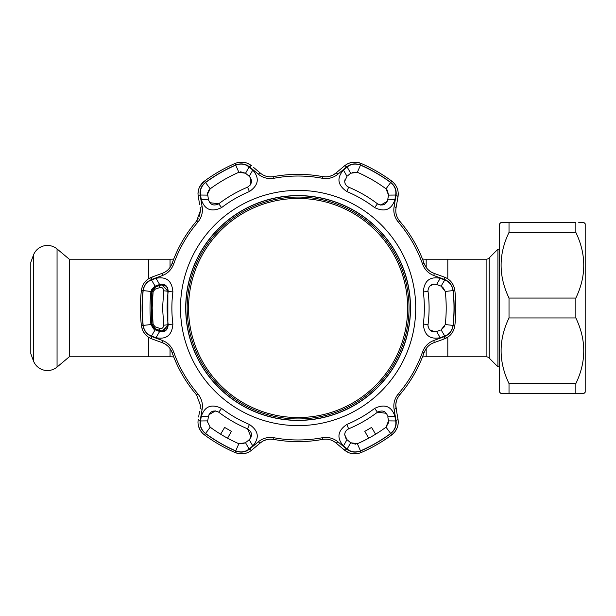<?xml version="1.0" encoding="UTF-8"?>
<svg xmlns="http://www.w3.org/2000/svg" width="616" height="616" viewBox="0 0 616 616"><rect width="100%" height="100%" fill="white"/><g stroke="black" fill="none" stroke-linecap="round" stroke-linejoin="round"><path stroke-width="0.92" d="M170.039 267.444L170.039 259.213L69.292 259.213L69.292 356.787L170.039 356.787A48.117 48.117 0 0 1 173.735 356.926M170.039 259.213A48.117 48.117 0 0 0 173.735 259.074M148.417 356.787L148.417 337.16L148.417 356.787M148.417 278.84L148.417 259.213L148.417 278.84M422.491 356.926A48.117 48.117 0 0 1 426.18 356.787L426.18 348.556M422.491 259.074A48.117 48.117 0 0 0 426.18 259.213L447.801 259.213L447.801 278.84L447.801 259.213L486.124 259.213A4.274 4.274 0 0 0 489.15 257.965L497.921 249.195L497.921 366.805L499.661 366.805M489.15 257.965L489.15 358.035A4.274 4.274 0 0 0 486.124 356.787L447.801 356.787L447.801 337.16L447.801 356.787L426.18 356.787M497.921 249.195L499.661 249.195M489.15 358.035L497.921 366.805M69.292 259.213L57.057 248.949L57.057 367.051L69.292 356.787M57.057 248.949A14.969 14.969 0 0 0 33.372 255.301L30.8 262.362L30.8 353.638L33.372 360.699A14.969 14.969 0 0 0 57.057 367.051M578.786 222.461L583.86 222.461L585.2 223.8L585.2 392.2L583.86 393.539L575.845 393.539L575.845 383.591C586.386 361.761 586.386 339.878 575.845 317.948L575.845 298.052C586.386 276.222 586.386 254.339 575.845 232.409L575.845 222.461L501 222.461L499.661 223.8L499.661 392.2L501 393.539L509.016 393.539L509.016 383.591C498.475 361.661 498.475 339.778 509.016 317.948L509.016 298.052C498.475 276.122 498.475 254.239 509.016 232.409L509.016 222.461L506.075 222.461M506.075 393.539L578.786 393.539M575.845 298.052L509.016 298.052M575.845 317.948L509.016 317.948M575.845 383.591L509.016 383.591M503.072 393.539L503.719 393.539M503.719 222.461L503.072 222.461M575.845 232.409L509.016 232.409M298.113 417.548A109.548 109.548 0 0 0 407.653 308A109.548 109.548 0 0 0 298.113 198.452A109.548 109.548 0 0 0 188.565 308A109.548 109.548 0 0 0 298.113 417.548M298.113 197.066A110.934 110.934 0 0 1 409.039 308A110.934 110.934 0 0 1 298.113 418.934A110.934 110.934 0 0 1 187.179 308A110.934 110.934 0 0 1 298.113 197.066M444.744 279.964L441.095 286.147L436.59 284.507C431.747 283.483 428.875 285.493 427.974 290.536L428.028 291.353A130.985 130.985 0 0 1 428.028 324.647L427.974 325.464C428.882 330.507 431.754 332.517 436.59 331.493L440.232 337.699C429.822 339.724 424.185 335.173 423.323 324.047A126.234 126.234 0 0 0 423.323 291.953C424.185 280.827 429.822 276.268 440.232 278.301L444.744 279.964C449.411 281.835 452.175 285.377 453.03 290.59A155.894 155.894 0 0 1 453.03 325.41C452.159 330.646 449.403 334.188 444.744 336.036L440.232 337.699M435.119 331.839L429.722 329.86M428.189 327.088L427.974 325.464M249.395 424.463C258.605 430.769 259.729 437.93 252.768 445.93L249.072 449.002C245.122 452.113 240.671 452.737 235.728 450.873A155.894 155.894 0 0 1 205.567 433.464C201.47 430.091 199.784 425.925 200.516 420.967L201.324 416.231C204.781 406.198 211.542 403.596 221.606 408.416A126.234 126.234 0 0 0 249.395 424.463L247.57 428.836A130.985 130.985 0 0 1 218.734 412.189C213.706 409.794 210.302 411.126 208.524 416.177L207.692 420.897L200.516 420.967M360.491 450.873C355.524 452.737 351.074 452.113 347.147 449.002L343.451 445.93C336.49 437.93 337.614 430.769 346.823 424.463A126.234 126.234 0 0 0 374.613 408.416C384.684 403.596 391.445 406.198 394.895 416.231L395.711 420.967C396.427 425.949 394.74 430.114 390.652 433.464A155.894 155.894 0 0 1 360.491 450.873L357.365 443.72A148.086 148.086 0 0 0 386.016 427.181L388.527 420.897L387.903 417.378M415.723 308A117.618 117.618 0 0 1 298.113 425.618A117.618 117.618 0 0 1 180.496 308A117.618 117.618 0 0 1 298.113 190.382A117.618 117.618 0 0 1 415.723 308M155.987 278.301C166.397 276.276 172.033 280.827 172.896 291.953A126.234 126.234 0 0 0 172.896 324.047C172.033 335.173 166.397 339.732 155.987 337.699L151.474 336.036C146.808 334.165 144.044 330.623 143.189 325.41A155.894 155.894 0 0 1 143.189 290.59C144.059 285.354 146.824 281.812 151.474 279.964L155.987 278.301L159.629 284.507L155.124 286.147L151.474 279.964M197.844 222.184A131.978 131.978 0 0 0 173.658 264.072C171.479 269.692 167.721 273.512 162.385 275.529L151.775 279.425C146.854 281.397 143.944 285.108 143.051 290.575A156.033 156.033 0 0 0 143.051 325.425C143.959 330.908 146.862 334.627 151.775 336.575L162.385 340.471C167.737 342.511 171.502 346.331 173.658 351.929A131.978 131.978 0 0 0 197.844 393.817C201.617 398.506 203.049 403.673 202.125 409.301L200.2 420.443C199.438 425.687 201.201 430.068 205.49 433.572A156.033 156.033 0 0 0 235.674 450.997C240.871 452.952 245.545 452.29 249.688 449.018L258.366 441.78C262.816 438.161 267.999 436.813 273.928 437.737A131.978 131.978 0 0 0 322.291 437.737C328.243 436.821 333.433 438.168 337.853 441.78L346.531 449.018C350.697 452.298 355.37 452.96 360.545 450.997A156.033 156.033 0 0 0 390.729 433.572C395.025 430.045 396.789 425.671 396.019 420.443L394.094 409.301C393.185 403.649 394.61 398.483 398.375 393.817A131.978 131.978 0 0 0 422.561 351.929C424.74 346.308 428.497 342.488 433.833 340.471L444.444 336.575C449.364 334.603 452.275 330.892 453.168 325.425A156.033 156.033 0 0 0 453.168 290.575C452.26 285.093 449.357 281.373 444.444 279.425L433.833 275.529C428.482 273.489 424.717 269.669 422.561 264.072A131.978 131.978 0 0 0 398.375 222.184C394.602 217.494 393.177 212.328 394.094 206.699L396.019 195.557C396.781 190.313 395.018 185.932 390.729 182.428A156.033 156.033 0 0 0 360.545 165.003C355.347 163.048 350.673 163.71 346.531 166.982L337.853 174.22C333.402 177.839 328.22 179.187 322.291 178.263A131.978 131.978 0 0 0 273.928 178.263C267.975 179.179 262.786 177.832 258.366 174.22L249.688 166.982C245.522 163.702 240.848 163.04 235.674 165.003A156.033 156.033 0 0 0 205.49 182.428C201.193 185.955 199.43 190.329 200.2 195.557L202.125 206.699C203.034 212.351 201.609 217.517 197.844 222.184L196.566 221.098L200.423 210.664L199.461 216.124M170.517 349.264L172.072 352.483C170.193 347.686 166.982 344.444 162.439 342.75L151.836 338.892C145.923 336.552 142.442 332.124 141.387 325.618A157.711 157.711 0 0 1 141.387 290.382C142.427 283.899 145.907 279.471 151.836 277.108L162.439 273.25C166.967 271.579 170.178 268.337 172.072 263.517A133.657 133.657 0 0 1 196.566 221.098L198.237 218.742M453.168 325.425L454.839 325.618A157.711 157.711 0 0 0 454.839 290.382A157.711 157.711 0 0 1 454.839 325.618C453.792 332.101 450.311 336.529 444.382 338.892L433.78 342.75C429.252 344.421 426.041 347.663 424.147 352.483A133.657 133.657 0 0 1 399.653 394.902C396.435 398.937 395.233 403.341 396.042 408.123L398.005 419.227C398.929 425.525 396.835 430.753 391.73 434.919A157.711 157.711 0 0 1 361.215 452.537C355.078 454.877 349.503 454.077 344.49 450.127L335.851 442.873C332.139 439.786 327.727 438.623 322.599 439.393A133.657 133.657 0 0 1 273.62 439.393C268.522 438.623 264.102 439.778 260.368 442.873L251.728 450.127C246.739 454.069 241.164 454.877 235.004 452.537A157.711 157.711 0 0 1 204.489 434.919C200.239 431.577 198.067 427.273 197.975 422.014L198.221 419.227L197.975 422.014M200.423 405.336L200.177 408.123L200.423 405.336L196.566 394.902A133.657 133.657 0 0 1 172.072 352.483L173.658 351.929M198.39 190.352L197.975 193.986C198.059 188.735 200.231 184.43 204.489 181.081L199.669 186.81M346.03 438.654L344.714 434.757L347 439.67L350.673 442.75L357.365 443.72M208.27 191.129L210.202 188.819L207.6 193.986L208.316 198.621M394.895 199.769L387.695 199.823L388.527 195.103L395.711 195.033L394.895 199.769C391.437 209.802 384.677 212.405 374.613 207.584A126.234 126.234 0 0 0 346.823 191.537C337.614 185.231 336.49 178.07 343.451 170.07L347 176.33L344.714 181.243C344.791 183.945 346.107 185.916 348.648 187.164C346.069 185.855 344.76 183.884 344.714 181.243L344.86 179.887M207.6 422.014L207.692 420.897L207.6 422.014L210.202 427.181A148.086 148.086 0 0 0 238.854 443.72L245.545 442.75L249.072 449.002M155.987 337.699L159.629 331.493C164.895 332.478 167.752 330.199 168.191 324.647A130.985 130.985 0 0 1 168.191 291.353C167.752 285.801 164.895 283.522 159.629 284.507L158.481 284.923M150.027 309.756L150.019 308A148.086 148.086 0 0 0 150.943 324.54L155.124 329.853L151.474 336.036M410.518 308A112.412 112.412 0 0 0 298.113 195.588A112.412 112.412 0 0 0 185.701 308A112.412 112.412 0 0 0 298.113 420.412A112.412 112.412 0 0 0 410.518 308M410.379 308A112.274 112.274 0 0 0 298.113 195.726A112.274 112.274 0 0 0 185.839 308A112.274 112.274 0 0 0 298.113 420.274A112.274 112.274 0 0 0 410.379 308M348.533 440.956L347 439.67L343.451 445.93M355.609 444.198L350.673 442.75L347.147 449.002M388.596 422.615L386.016 427.181L390.652 433.464M151.405 289.697L155.124 286.147L150.943 291.46A148.086 148.086 0 0 0 150.019 308L150.027 306.244M155.91 330.137L158.859 331.208M161.192 284.153L165.635 285.37M165.666 285.4L167.683 287.918M167.698 287.949L168.191 291.353L172.896 291.953M153.607 329.052L150.943 324.54L143.189 325.41M172.896 324.047L168.191 324.647L162.747 331.808M201.324 416.231L208.524 416.177M252.768 445.93L249.218 439.67C252.706 435.604 252.152 431.993 247.57 428.836L251.051 437.137M246.485 441.965L249.218 439.67M209.001 414.653L215.5 410.911M215.538 410.918L218.734 412.189L221.606 408.416M207.692 420.897L208.046 418.918M244.09 443.666L238.854 443.72L235.728 450.873M227.558 438.199L231.416 431.346L224.64 427.427L220.628 434.203M429.714 286.14L433.641 284.168M387.31 190.098L388.527 195.103L386.016 188.819A148.086 148.086 0 0 0 357.365 172.28L350.673 173.25L347.147 166.998C351.097 163.887 355.548 163.263 360.491 165.126A155.894 155.894 0 0 1 390.652 182.536C394.748 185.909 396.435 190.075 395.711 195.033M346.823 191.537L348.648 187.164A130.985 130.985 0 0 1 377.485 203.811C382.513 206.206 385.916 204.874 387.695 199.823M350.034 173.781L347.64 175.799M343.451 170.07L347.147 166.998M387.218 201.347L380.719 205.09M380.68 205.082L377.485 203.811L374.613 207.584M388.527 195.103L388.311 196.311M352.129 172.334L357.365 172.28L360.491 165.126M240.61 171.802L245.545 173.25L249.072 166.998L252.768 170.07L249.218 176.33L245.545 173.25L238.854 172.28A148.086 148.086 0 0 0 210.202 188.819L205.567 182.536A155.894 155.894 0 0 1 235.728 165.126C240.694 163.263 245.145 163.887 249.072 166.998M207.6 193.986L207.761 192.531M207.838 195.919L207.692 195.103L200.516 195.033C199.8 190.051 201.478 185.886 205.567 182.536M252.768 170.07C259.729 178.07 258.605 185.231 249.395 191.537A126.234 126.234 0 0 0 221.606 207.584C211.534 212.405 204.774 209.802 201.324 199.769L208.524 199.823C210.302 204.874 213.706 206.206 218.734 203.811L209.802 202.679M221.606 207.584L218.734 203.811A130.985 130.985 0 0 1 247.57 187.164C252.152 184.007 252.699 180.396 249.218 176.33L248.879 176.045M201.324 199.769L200.516 195.033M250.304 177.5L250.289 185.008M250.265 185.031L247.57 187.164L249.395 191.537M394.895 416.231L387.695 416.177C385.916 411.126 382.513 409.794 377.485 412.189L386.417 413.321M347 429.845L348.648 428.836C346.107 430.083 344.798 432.055 344.714 434.757L344.952 433.01M374.613 408.416L377.485 412.189A130.985 130.985 0 0 1 348.648 428.836L346.823 424.463M375.591 434.203L371.587 427.427L364.803 431.346L368.661 438.199M395.711 420.967L388.527 420.897M442.265 339.662L448.248 336.86M425.702 266.736L424.147 263.517C426.026 268.314 429.237 271.556 433.78 273.25L444.382 277.108C450.296 279.448 453.776 283.876 454.839 290.382L453.715 286.047M453.684 285.963L451.443 282.19M449.919 280.519L448.248 279.14M444.444 279.425A2.672 0.87 110 0 0 444.382 277.108L442.265 276.338M433.833 275.529A2.672 0.847 110 0 0 433.78 273.25L431.023 271.933M430.661 271.71L427.958 269.554M326.172 176.869L322.599 176.607C327.697 177.377 332.116 176.222 335.851 173.127L344.49 165.873C349.48 161.931 355.055 161.123 361.215 163.463A157.711 157.711 0 0 1 391.73 181.081C396.827 185.224 398.922 190.452 398.005 196.774L396.042 207.877C395.226 212.635 396.427 217.04 399.653 221.098A133.657 133.657 0 0 1 424.147 263.517L422.561 264.072M394.094 206.699A2.672 0.847 -170 0 1 396.042 207.877L396.65 204.435M396.019 195.557A2.672 0.87 -170 0 1 398.005 196.774L398.167 192.408M360.545 165.003L361.215 163.463L356.895 162.262M356.81 162.254L352.421 162.301M350.211 162.793L348.186 163.548M346.531 166.982A2.672 0.87 50 0 0 344.49 165.873L342.765 167.329M337.853 174.22A2.672 0.847 50 0 0 335.851 173.127L333.325 174.859M332.956 175.059L329.737 176.322M253.453 167.329L260.368 173.127C264.079 176.214 268.491 177.377 273.62 176.607A133.657 133.657 0 0 1 322.599 176.607L322.291 178.263M205.49 182.428L204.489 181.081A157.711 157.711 0 0 1 235.004 163.463C241.141 161.123 246.716 161.923 251.728 165.873L248.032 163.548M199.569 204.435L197.975 193.986M200.2 195.557A2.672 0.87 -10 0 0 198.221 196.774L198.606 198.991M200.423 210.664L200.177 207.877A2.672 0.847 -10 0 1 202.125 206.699M162.385 275.529A2.672 0.847 -110 0 1 162.439 273.25L159.151 274.443M153.954 276.338L147.971 279.14M143.051 325.425L141.387 325.618L142.504 329.953M142.535 330.037L144.775 333.81M146.308 335.481L147.971 336.86M151.775 336.575A2.672 0.87 110 0 0 151.836 338.892L153.954 339.662M162.385 340.471A2.672 0.847 110 0 0 162.439 342.75L165.196 344.067M165.558 344.29L168.26 346.446M198.606 417.009L199.569 411.565M198.398 425.679L199.669 429.19L201.732 432.332M235.674 450.997L235.004 452.537L239.324 453.738M239.408 453.746L243.797 453.699M246.007 453.207L248.032 452.452M249.688 449.018A2.672 0.87 50 0 0 251.728 450.127L253.453 448.671M258.366 441.78A2.672 0.847 50 0 0 260.368 442.873L262.893 441.141M263.263 440.94L266.482 439.678M270.047 439.131L273.62 439.393L273.928 437.737M337.853 441.78A2.672 0.847 130 0 1 335.851 442.873L338.531 445.122M342.765 448.671L348.186 452.452M390.729 433.572L391.73 434.919L394.925 431.785M394.979 431.708L397.135 427.889M397.813 425.725L398.167 423.592M396.65 411.565L395.803 405.074M395.811 404.65L396.334 401.232M397.643 397.867L399.653 394.902L398.375 393.817M394.094 409.301A2.672 0.847 -10 0 0 396.042 408.123M433.78 342.75A2.672 0.847 -110 0 0 433.833 340.471M444.382 338.892A2.672 0.87 -110 0 0 444.444 336.575M260.368 173.127A2.672 0.847 130 0 0 258.366 174.22M251.728 165.873A2.672 0.87 130 0 0 249.688 166.982M151.775 279.425A2.672 0.87 -110 0 1 151.836 277.108M202.125 409.301A2.672 0.847 -170 0 1 200.177 408.123M200.2 420.443A2.672 0.87 -170 0 1 198.221 419.227M346.531 449.018A2.672 0.87 130 0 1 344.49 450.127M396.019 420.443A2.672 0.87 -10 0 0 398.005 419.227M437.36 284.792L436.59 284.507L440.232 278.301M444.744 336.036L441.095 329.853L445.276 324.54A148.086 148.086 0 0 0 445.276 291.46L441.095 286.147L439.208 285.462M437.36 331.208L440.309 330.137M442.611 286.948L445.276 291.46L453.03 290.59M444.814 326.303L441.095 329.853M163.702 325.225L167.875 324.748L167.922 325.464L162.216 331.085L155.671 329.106L151.975 324.455L151.975 291.545L155.671 286.894L160.268 285.254L155.378 286.894A5.621 5.621 0 0 0 151.713 291.545A147.293 147.293 0 0 0 151.59 292.708L151.59 323.292A147.293 147.293 0 0 0 151.713 324.455A5.621 5.621 0 0 0 155.378 329.106L155.671 329.106A2.672 1.432 -70.4 0 1 155.055 326.734L159.66 328.39C162.008 328.967 163.356 327.912 163.702 325.225L162.593 308L163.702 290.775C163.356 288.088 162.008 287.033 159.66 287.61L155.055 289.266L153.099 291.722L152.183 308L153.099 324.278L155.055 326.734M159.66 328.39A2.672 1.425 -70.4 0 0 160.268 330.746L159.898 330.746C157.973 330.053 157.973 330.053 159.898 330.746L162.216 331.085M159.898 330.746L159.398 330.569M153.099 324.278L151.975 324.455L153.184 327.342M154.493 328.52L155.671 329.106M151.705 323.292L151.651 322.345M151.628 322.014L151.467 295.926M151.651 293.693L151.705 292.708M153.184 288.658L151.975 291.545L153.099 291.722M158.443 285.778L159.898 285.254M159.66 287.61A2.672 1.425 -109.6 0 1 160.268 285.254L155.378 286.894M155.055 289.266A2.672 1.432 -109.6 0 1 155.671 286.894M163.702 290.775L167.875 291.252L167.845 324.532M160.268 285.254L162.262 284.915L167.875 291.252L167.837 289.582C167.221 286.74 165.358 285.177 162.262 284.915M162.347 331.085C165.696 331.1 167.537 328.99 167.875 324.748L167.875 291.252M170.039 356.787L170.039 348.556M426.18 267.444L426.18 259.213M486.124 356.787L486.124 259.213M33.372 255.301L33.372 360.699M143.051 290.575L141.387 290.382M428.028 291.353L423.323 291.953M428.028 324.647L423.323 324.047M150.943 291.46L143.189 290.59M210.202 427.181L205.567 433.464M386.016 188.819L390.652 182.536M238.854 172.28L235.728 165.126M424.147 352.483L422.561 351.929M454.839 290.382L453.168 290.575M399.653 221.098L398.375 222.184M391.73 181.081L390.729 182.428M273.62 176.607L273.928 178.263M235.004 163.463L235.674 165.003M173.658 264.072L172.072 263.517M197.844 393.817L196.566 394.902M205.49 433.572L204.489 434.919M322.291 437.737L322.599 439.393M360.545 450.997L361.215 452.537M453.03 325.41L445.276 324.54M158.443 330.222L155.378 329.106"/></g></svg>

